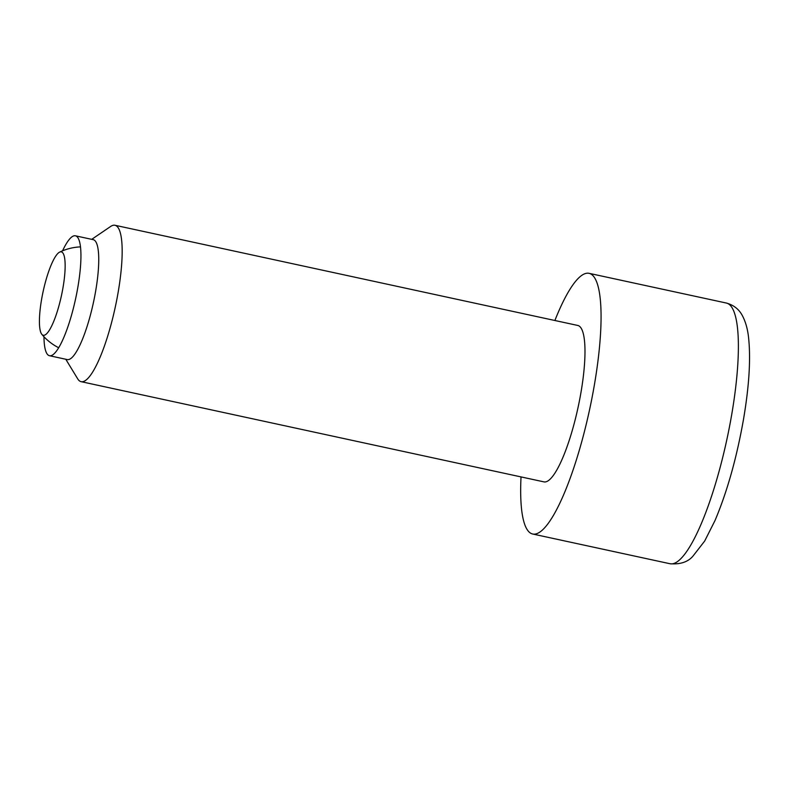 <?xml version="1.0" encoding="UTF-8"?>
<svg xmlns="http://www.w3.org/2000/svg" width="789" height="789" viewBox="0 0 789 789"><rect width="100%" height="100%" fill="white"/><g stroke="black" fill="none" stroke-linecap="round" stroke-linejoin="round"><path stroke-width="1.18" d="M59.343 252.273A42.675 9.379 102.2 0 1 59.639 252.115A42.675 9.379 102.2 0 1 62.952 287.906A42.675 9.379 102.2 0 1 45.229 334.852A42.675 9.379 102.2 0 1 41.837 334.339A42.675 9.379 102.2 0 1 42.991 292.147A42.675 9.379 102.2 0 1 59.343 252.273M43.967 336.735A61.345 13.482 -77.8 0 0 49.48 355.721L67.282 359.577A61.345 13.482 -77.8 0 0 95.725 290.668A61.345 13.482 -77.8 0 0 93.24 239.669L75.438 235.812A61.345 13.482 -77.8 0 0 62.568 250.813M49.48 355.721A61.345 13.482 -77.8 0 0 77.924 286.811A61.345 13.482 -77.8 0 0 75.438 235.812M65.773 359.251L77.687 378.819A80.014 17.595 -77.8 0 0 81.129 381.669A80.014 17.595 -77.8 0 0 118.232 291.802A80.014 17.595 -77.8 0 0 114.987 225.269A80.014 17.595 -77.8 0 0 110.677 226.443L91.731 239.333M81.129 381.669L543.946 481.872A80.014 17.595 -77.8 0 0 581.049 391.995A80.014 17.595 -77.8 0 0 577.804 325.462L114.987 225.269M521.026 476.901A133.351 29.321 -77.8 0 0 532.654 534.005A133.351 29.321 -77.8 0 0 594.502 384.213A133.351 29.321 -77.8 0 0 589.087 273.329A133.351 29.321 -77.8 0 0 554.884 320.502M669.979 563.731A133.351 29.321 -77.8 0 0 731.817 413.939A133.351 29.321 -77.8 0 0 726.413 303.055C737.005 305.974 740.95 312.996 742.419 315.728C745.654 321.892 747.716 329.289 748.603 337.929C750.812 359.064 749.136 386.077 743.563 418.969C736.739 457.758 727.221 491.626 714.992 520.572L704.676 541.047L692.831 556.294C687.801 562.054 680.177 564.539 669.979 563.731L532.654 534.005M80.508 246.878A53.346 53.346 0 0 0 59.639 252.115M41.837 334.339A53.346 53.346 0 0 0 58.672 347.742M589.087 273.329L726.413 303.055"/></g></svg>
